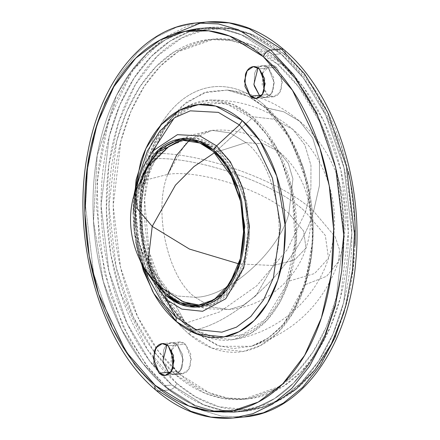 <?xml version="1.0" encoding="UTF-8"?>
<svg xmlns="http://www.w3.org/2000/svg" width="440" height="440" viewBox="0 0 440 440"><rect width="100%" height="100%" fill="white"/><g stroke="black" fill="none" stroke-linecap="round" stroke-linejoin="round"><path stroke-width="0.33" stroke-dasharray="2.2 1.65" d="M288.855 213.527C265.815 190.691 199.238 169.158 167.794 174.372C199.238 169.158 265.815 190.691 288.855 213.527L303.6 231L306.009 248.05L294.481 260.084L273.279 265.524L256.041 295.603L243.282 305.267L228.96 309.529L211.007 306.966L195.118 297.259C227.782 297.539 279.334 251.488 288.855 213.527L292.914 178.865L288.382 163.576L279.367 151.871L288.382 163.576L292.914 178.865L288.855 213.527C279.334 251.488 227.782 297.539 195.118 297.259C167.888 278.168 152.862 210.584 167.794 174.372L146.591 179.812L135.069 191.846L146.591 179.812L167.794 174.372C152.862 210.584 167.888 278.168 195.118 297.259L211.007 306.966L228.96 309.529L243.282 305.267L256.041 295.603L273.279 265.524L294.481 260.084L306.009 248.05L303.6 231L288.855 213.527M189.36 140.267L212.119 130.372L230.071 132.935L245.955 142.643L263.879 143.886L279.367 151.871L263.879 143.886L245.955 142.643C273.185 161.733 288.211 229.312 273.279 265.524L238.86 263.874L273.279 265.524C288.211 229.312 273.185 161.733 245.955 142.643L230.071 132.935L212.119 130.372L197.797 134.635L185.031 144.298L167.794 174.372M214.605 152.647L245.955 142.643L214.605 152.647M161.711 288.024L177.194 296.016L195.118 297.259L177.194 296.016L161.711 288.024M259.276 68.827L268.422 67.969L262.427 65.797L258.011 67.887L262.427 65.797L268.422 67.969C265.843 65.742 263.197 65.175 260.497 66.27C257.791 67.37 255.816 69.812 254.573 73.59C255.816 69.812 257.791 67.37 260.497 66.27C263.197 65.175 265.843 65.742 268.422 67.969L259.276 68.827M168.212 345.802L177.359 344.944L171.364 342.766L166.947 344.861L171.364 342.766L177.359 344.944C174.779 342.711 172.134 342.144 169.433 343.244C166.727 344.344 164.753 346.781 163.51 350.565L163.064 362.615L168.35 372.334C170.929 374.567 173.575 375.127 176.275 374.033C178.981 372.933 180.956 370.497 182.198 366.713L182.644 354.662L177.359 344.944L168.212 345.802M155.92 390.192A7.084 4.477 130.8 0 0 158.582 390.951L190.823 411.246L210.837 417.104L233.184 418M355.031 245.608C354.101 270.666 350.053 294.091 342.887 315.882C335.72 337.678 325.98 356.186 313.671 371.404C301.361 386.623 287.414 397.397 271.832 403.722C256.251 410.047 240.224 411.444 223.746 407.913C207.262 404.382 191.587 396.193 176.721 383.345A7.084 4.477 -49.2 0 1 169.34 389.939L158.582 390.951L169.34 389.939L201.581 410.234L221.595 416.091L243.941 416.988L221.595 416.091L201.581 410.234L169.34 389.939A7.084 4.477 130.8 0 0 176.721 383.345L195.652 396.902L218.746 406.692L245.823 409.646L275.605 402.083M344.124 311.999L353.21 268.736L355.025 223.988L350.339 181.517L340.725 143.996L313.682 87.813L284.796 54.632C299.668 67.48 312.598 84.013 323.593 104.22C334.587 124.432 342.81 146.79 348.255 171.287M285.153 52.393A7.084 4.477 130.8 0 0 284.081 49.808A7.084 4.477 -49.2 0 1 285.153 52.393M277.492 64.169L281.793 63.762L252.434 45.276L234.207 39.941L213.851 39.127L177.964 51.799L160.358 66.176L144.304 86.251L130.856 111.568L120.896 141.037L113.212 205.904L120.56 267.416L137.654 316.69L158.68 351.615L179.724 374.215L175.417 374.622L154.38 352.017L133.347 317.097L116.259 267.817L108.906 206.305L116.595 141.444L126.55 111.975L140.003 86.658L156.057 66.578L173.657 52.201L209.55 39.534L229.9 40.348L248.127 45.683L277.492 64.169C291.533 76.302 303.749 91.916 314.132 111.001C324.517 130.092 332.277 151.206 337.425 174.339C342.568 197.478 344.702 220.875 343.822 244.536C342.942 268.197 339.119 290.323 332.354 310.904C325.584 331.491 316.388 348.97 304.761 363.341C293.134 377.713 279.966 387.888 265.249 393.861C250.531 399.839 235.395 401.159 219.83 397.826C204.264 394.488 189.464 386.755 175.417 374.622C161.376 362.483 149.166 346.874 138.782 327.784C128.392 308.693 120.632 287.584 115.484 264.446C110.341 241.313 108.207 217.91 109.087 194.249C109.967 170.588 113.79 148.467 120.555 127.881C127.325 107.3 136.521 89.821 148.148 75.444C159.775 61.072 172.948 50.897 187.66 44.924C202.378 38.951 217.52 37.631 233.079 40.964C248.644 44.297 263.45 52.03 277.492 64.169L298.534 86.768L319.561 121.693L336.65 170.968L344.003 232.48L336.314 297.347L326.359 326.816L312.906 352.132L296.857 372.207L279.252 386.584L243.364 399.256L223.009 398.437L204.781 393.107L175.417 374.622L179.724 374.215L209.083 392.7L227.31 398.035L247.665 398.849L283.558 386.183L301.158 371.8L317.213 351.725L330.66 326.409L340.62 296.94L348.304 232.073L340.956 170.566L323.868 121.286L302.836 86.367L281.793 63.762L277.492 64.169M272.822 54.577L280.896 53.818L249.574 34.1L230.131 28.413L208.423 27.544L189.464 31.647L170.137 41.058L151.36 56.392L134.239 77.809L119.889 104.814L109.269 136.246L101.074 205.436L108.911 271.046L127.144 323.609L149.573 360.861L172.018 384.967L163.95 385.726L142.753 363.242L121.407 329.159L103.29 281.435L93.495 221.249L97.207 155.419L116.402 95.662L130.917 71.72L147.631 52.965L165.578 39.672L183.854 31.603L165.578 39.672L147.631 52.965L130.917 71.72L116.402 95.662L97.207 155.419L93.495 221.249L103.29 281.435L121.407 329.159L142.753 363.242L163.95 385.726C148.968 372.785 135.944 356.131 124.867 335.77C113.79 315.409 105.507 292.886 100.017 268.207C94.534 243.529 92.257 218.57 93.192 193.331C94.133 168.097 98.208 144.496 105.43 122.54C112.646 100.584 122.458 81.939 134.86 66.605C147.263 51.277 161.31 40.425 177.007 34.05C192.704 27.676 208.852 26.268 225.456 29.826C242.055 33.385 257.846 41.635 272.822 54.577C287.804 67.523 300.834 84.172 311.905 104.533C322.982 124.894 331.265 147.416 336.754 172.095C342.238 196.774 344.514 221.733 343.58 246.972C342.639 272.212 338.564 295.807 331.342 317.763C324.126 339.719 314.314 358.364 301.911 373.698C289.509 389.026 275.462 399.877 259.765 406.252C244.068 412.627 227.92 414.035 211.321 410.476C194.716 406.923 178.926 398.673 163.95 385.726L172.018 384.967L203.335 404.685L222.778 410.377L244.492 411.246L263.445 407.138L282.772 397.733L301.548 382.393L318.67 360.982L333.02 333.977L343.64 302.544L351.841 233.354L343.998 167.739L325.77 115.176L303.336 77.93L280.896 53.818L272.822 54.577L295.268 78.689L317.702 115.934L335.929 168.498L343.772 234.108L335.572 303.303L324.951 334.736L310.602 361.741L293.48 383.152L274.703 398.492L255.376 407.897L236.418 412.005L214.709 411.136L195.267 405.444L163.95 385.726L172.018 384.967C186.995 397.914 202.785 406.164 219.389 409.717C235.989 413.276 252.137 411.868 267.834 405.493C283.531 399.124 297.577 388.267 309.98 372.939C322.382 357.605 332.195 338.959 339.411 317.004C346.632 295.048 350.708 271.453 351.648 246.213C352.583 220.974 350.312 196.014 344.823 171.336C339.334 146.657 331.05 124.141 319.979 103.774C308.902 83.413 295.873 66.765 280.896 53.818C265.914 40.876 250.124 32.626 233.525 29.068C216.92 25.509 200.772 26.917 185.075 33.292C169.378 39.666 155.331 50.517 142.929 65.846C130.526 81.18 120.714 99.825 113.498 121.781C106.276 143.737 102.201 167.338 101.261 192.572C100.326 217.811 102.603 242.77 108.086 267.449C113.575 292.127 121.858 314.65 132.935 335.011C144.012 355.372 157.036 372.026 172.018 384.967L203.335 404.685L222.778 410.377L244.492 411.246L263.445 407.138L282.772 397.733L301.548 382.393L318.67 360.982L333.02 333.977L343.64 302.544L351.841 233.354L343.998 167.739L325.77 115.176L303.336 77.93L280.896 53.818L272.822 54.577L295.268 78.689L317.702 115.934L335.929 168.498L343.772 234.108L335.572 303.303L324.951 334.736L310.602 361.741L293.48 383.152L274.703 398.492L255.376 407.897L236.418 412.005L214.709 411.136L195.267 405.444L163.95 385.726C178.926 398.673 194.716 406.923 211.321 410.476C227.92 414.035 244.068 412.627 259.765 406.252C275.462 399.877 289.509 389.026 301.911 373.698C314.314 358.364 324.126 339.719 331.342 317.763C338.564 295.807 342.639 272.212 343.58 246.972C344.514 221.733 342.238 196.774 336.754 172.095C331.265 147.416 322.982 124.894 311.905 104.533C300.834 84.172 287.804 67.523 272.822 54.577C257.846 41.635 242.055 33.385 225.456 29.826C208.852 26.268 192.704 27.676 177.007 34.05C161.31 40.425 147.263 51.277 134.86 66.605C122.458 81.939 112.646 100.584 105.43 122.54C98.208 144.496 94.133 168.097 93.192 193.331C92.257 218.57 94.534 243.529 100.017 268.207C105.507 292.886 113.79 315.409 124.867 335.77C135.944 356.131 148.968 372.785 163.95 385.726L172.018 384.967C157.036 372.026 144.012 355.372 132.935 335.011C121.858 314.65 113.575 292.127 108.086 267.449C102.603 242.77 100.326 217.811 101.261 192.572C102.201 167.338 106.276 143.737 113.498 121.781C120.714 99.825 130.526 81.18 142.929 65.846C155.331 50.517 169.378 39.666 185.075 33.292C200.772 26.917 216.92 25.509 233.525 29.068C250.124 32.626 265.914 40.876 280.896 53.818C295.873 66.765 308.902 83.413 319.979 103.774C331.05 124.141 339.334 146.657 344.823 171.336C350.312 196.014 352.583 220.974 351.648 246.213C350.708 271.453 346.632 295.048 339.411 317.004C332.195 338.959 322.382 357.605 309.98 372.939C297.577 388.267 283.531 399.124 267.834 405.493C252.137 411.868 235.989 413.276 219.389 409.717C202.785 406.164 186.995 397.914 172.018 384.967L149.573 360.861L127.144 323.609L108.911 271.046L101.074 205.436L109.269 136.246L119.889 104.814L134.239 77.809L151.36 56.392L170.137 41.058L189.464 31.647L208.423 27.544L200.354 28.298L222.063 29.172L241.505 34.859L272.822 54.577L280.896 53.818L249.574 34.1L230.131 28.413L208.423 27.544L200.354 28.298L222.063 29.172L241.505 34.859L272.822 54.577M168.02 144.579L182.974 138.204L196.884 138.336L218.207 149.347L251.856 118.355L227.458 104.379L211.855 101.987L194.573 105.105L222.734 103.142C232.936 105.325 242.644 110.401 251.856 118.355L218.207 149.347C224.818 155.056 230.571 162.41 235.461 171.397C240.345 180.384 244.002 190.322 246.422 201.218L249.436 234.267C249.024 245.405 247.225 255.822 244.035 265.513C240.851 275.204 236.522 283.432 231.044 290.202C225.572 296.967 219.373 301.757 212.443 304.568C205.513 307.384 198.385 308.006 191.059 306.433L182.853 303.743M146.669 167.767L148.94 160.138C153.379 146.641 159.412 135.179 167.035 125.752C174.658 116.325 183.299 109.654 192.946 105.738L194.475 105.144L174.108 118.091M151.613 152.752L146.68 167.745M146.663 167.799L145.492 172.496L141.482 202.147L142.544 231.556L155.65 280.555L157.68 284.955M157.702 285.005L171.32 307.389L184.916 321.948L170.148 295.51L149.138 265.793L139.728 230.615L141.845 188.215L152.339 161.733L167.97 144.612M199.788 305.206L201.949 305.069L218.438 299.25L233.904 283.415L244.657 258.247L248.188 228.443L244.811 200.178L236.957 177.535L217.63 151.107L213.323 151.509L217.63 151.107L204.138 142.61L186.412 139.788L169.923 145.607L154.457 161.436L143.698 186.61L140.168 216.414L143.545 244.679L151.399 267.322L170.731 293.75L169.274 293.887L170.731 293.75L181.049 300.795M155.645 282.266L138.617 242.286L135.883 213.697L140.179 184.162M138.842 176.099L135.047 204.127L136.054 231.935L148.445 278.256L136.054 231.935L135.047 204.127L138.842 176.099C131.406 211.151 134.607 245.207 148.445 278.256M135.817 241.978L133.199 214.099M139.859 259.771L137.44 250.162C134.107 235.191 132.732 220.055 133.298 204.743L133.854 195.855M157.685 284.988L160.892 291.231C167.701 303.749 175.709 313.99 184.916 321.948C194.128 329.907 203.836 334.978 214.044 337.161L216.321 337.601M216.425 337.618L243.826 334.565C253.479 330.649 262.114 323.978 269.737 314.55C277.365 305.124 283.393 293.661 287.832 280.165C292.27 266.662 294.778 252.159 295.356 236.638C295.928 221.122 294.531 205.777 291.159 190.608C287.782 175.434 282.695 161.59 275.88 149.072C269.071 136.554 261.063 126.313 251.856 118.355L266.706 134.585L281.364 160.292L292.43 196.856L295.103 241.566L285.797 285.901L265.721 319.154L240.609 335.753L216.436 337.618M146.652 167.822L141.416 203.665C140.844 219.181 142.241 234.526 145.613 249.695L157.663 284.939M254.128 85.641L254.568 73.607L254.128 85.641L259.413 95.365C261.993 97.592 264.638 98.159 267.339 97.059C270.045 95.964 272.019 93.522 273.262 89.738L273.707 77.688L268.422 67.969L276.49 67.21L270.496 65.038L262.565 73.068M144.034 268.263L134.145 231.297L136.373 186.742L134.145 231.297L144.034 268.263M150.568 276.513L136.097 233.387L135.35 205.09L141.251 177.419L140.349 180.037C137.187 189.662 135.399 200.007 134.987 211.073L137.979 243.903C140.382 254.722 144.018 264.594 148.874 273.521L150.557 276.502M155.59 282.211L149.589 272.635L138.886 243.535L135.949 211.277C136.351 200.409 138.111 190.245 141.218 180.785L145.123 170.88M182.809 303.721L170.148 295.51C163.537 289.795 157.79 282.447 152.9 273.46C148.011 264.473 144.353 254.529 141.933 243.639L138.919 210.59C139.337 199.452 141.136 189.035 144.32 179.344C147.51 169.653 151.839 161.42 157.311 154.655L167.849 144.678M167.904 144.639L175.912 140.283C182.842 137.472 189.97 136.851 197.296 138.418C204.628 139.992 211.596 143.632 218.207 149.347L239.014 178.596L247.011 203.984L249.398 235.24L243.601 266.805L230.104 291.335L212.603 304.507L195.288 307.093M191.136 304.414C198.286 305.943 205.244 305.338 212.003 302.594C218.763 299.849 224.818 295.174 230.159 288.569C235.499 281.963 239.729 273.933 242.836 264.473C245.944 255.019 247.704 244.849 248.105 233.981L245.168 201.724L234.465 172.623C229.691 163.856 224.081 156.679 217.63 151.107C211.178 145.53 204.375 141.977 197.225 140.442C190.075 138.908 183.117 139.519 176.352 142.263M166.678 147.879L158.197 156.288C152.856 162.888 148.632 170.923 145.519 180.378C142.412 189.838 140.657 200.002 140.25 210.876L143.193 243.128L153.896 272.228C158.664 281.001 164.274 288.173 170.731 293.75M182.93 303.765L170.148 295.51L184.916 321.948L198.864 331.568L216.332 337.601M176.721 383.345C161.854 370.497 148.918 353.969 137.924 333.757C126.929 313.544 118.707 291.192 113.262 266.69C107.817 242.193 105.556 217.421 106.486 192.368C107.415 167.316 111.463 143.891 118.63 122.095C125.796 100.298 135.537 81.791 147.846 66.572C160.155 51.354 174.103 40.585 189.684 34.254C205.266 27.929 221.293 26.532 237.776 30.063C254.254 33.594 269.929 41.784 284.796 54.632L251.24 34.078L230.197 28.793L206.712 29.365L181.814 37.917L157.251 56.15L135.383 84.618L118.63 122.095L108.779 165.534L106.392 210.837L110.748 254.056L120.252 292.336L147.488 349.641L176.721 383.345M179.724 374.215C193.765 386.348 208.571 394.086 224.131 397.419C239.696 400.752 254.837 399.432 269.55 393.459C284.268 387.486 297.44 377.311 309.067 362.934C320.694 348.562 329.89 331.084 336.655 310.502C343.425 289.916 347.248 267.795 348.128 244.134C349.002 220.473 346.874 197.071 341.726 173.938C336.584 150.799 328.818 129.685 318.434 110.6C308.05 91.509 295.84 75.9 281.793 63.762C267.751 51.629 252.951 43.89 237.386 40.557C221.821 37.224 206.679 38.544 191.966 44.517C177.249 50.496 164.082 60.665 152.455 75.042C140.828 89.413 131.626 106.893 124.861 127.479C118.091 148.06 114.268 170.187 113.394 193.847C112.514 217.509 114.648 240.906 119.79 264.044C124.933 287.177 132.699 308.291 143.083 327.377C153.466 346.467 165.682 362.082 179.724 374.215M201.454 22.682L206.816 22L187.303 26.224L167.404 35.91L148.077 51.7L130.449 73.744L115.682 101.541L104.748 133.898L98.252 169.087L96.305 205.128L104.379 272.668L123.145 326.777L146.234 365.123L169.34 389.939L149.407 369.171L129.157 338.597L111.051 296.395L98.907 242.721L97.075 181.522L108.466 120.967L132.385 70.851L164.406 37.906M158.582 390.951L135.476 366.13L112.387 327.789L93.621 273.68L85.547 206.135L87.489 170.099L93.99 134.91L104.924 102.553L119.691 74.756L137.319 52.712L156.646 36.922L176.545 27.236L196.059 23.012L176.545 27.236L156.646 36.922L137.319 52.712L119.691 74.756L104.924 102.553L93.99 134.91L87.489 170.099L85.547 206.135L93.621 273.68L112.387 327.789L135.476 366.13L158.582 390.951M173.129 367.334L176.418 371.575C179.003 373.808 181.643 374.374 184.344 373.274C187.049 372.174 189.024 369.738 190.267 365.954L190.713 353.903L185.427 344.185L177.359 344.944L182.644 354.662L182.198 366.713C180.956 370.497 178.981 372.933 176.275 374.033C173.575 375.127 170.929 374.567 168.35 372.334L163.064 362.615L163.504 350.581C164.753 346.781 166.727 344.344 169.433 343.244C172.134 342.144 174.779 342.711 177.359 344.944L183.227 359.793L180.483 370.348L174.345 374.506L169.614 373.274L174.345 374.506L180.483 370.348L183.227 359.793L177.359 344.944L185.427 344.185L179.432 342.012L171.501 350.042M264.193 90.365L267.482 94.606C270.067 96.833 272.707 97.4 275.413 96.3C278.113 95.205 280.088 92.763 281.331 88.979L281.776 76.934L276.49 67.21L268.422 67.969L274.291 82.819L271.546 93.379L265.408 97.537L260.684 96.305L265.408 97.537L271.546 93.379L274.291 82.819L268.422 67.969L273.707 77.688L273.262 89.738C272.019 93.522 270.045 95.964 267.339 97.059C264.638 98.159 261.993 97.592 259.413 95.365M152.708 153.472L164.532 127.281L181.913 105.919L203.643 92.868L227.304 90.079L247.478 95.859L265.392 107.718L283.75 111.782L299.767 121.325L312.763 138.094L319.457 160.21L319.468 185.427L313.599 211.2C282.134 181.038 200.2 151.635 152.708 153.472L167.266 122.969L186.522 102.13L207.394 91.707L227.304 90.079L248.622 96.415L265.392 107.718L290.807 139.733L308.429 186.83L312.934 239.245L304.783 284.884L283.998 323.725L268.807 337.793L251.389 346.286L220.061 346.313L192.104 330.638C238.172 322.405 300.041 261.586 313.599 211.2L335.203 236.874L339.537 249.739L338.608 261.531L326.629 276.271L304.783 284.884L326.629 276.271L338.608 261.531L339.537 249.739L335.203 236.874L313.599 211.2L319.468 185.427L319.457 160.21L312.763 138.094L299.767 121.325L283.75 111.782L264.462 107.355L264.088 104.924C253.737 95.975 242.82 90.272 231.341 87.813C219.863 85.355 208.698 86.328 197.846 90.734C186.995 95.139 177.281 102.641 168.713 113.24C160.138 123.844 153.357 136.73 148.363 151.91C143.374 167.09 140.553 183.403 139.904 200.855C139.26 218.301 140.828 235.554 144.623 252.615C148.418 269.676 154.143 285.247 161.799 299.321C169.461 313.401 178.464 324.913 188.821 333.861A133.221 86.163 84.6 0 1 148.363 151.91A133.221 86.163 84.6 0 1 264.088 104.924L264.462 107.355L265.392 107.718A129.718 83.897 -95.4 0 1 304.783 284.884L294.673 308.132L281.595 326.475L266.756 339.163L251.389 346.286L233.503 348.513L217.415 345.493L192.104 330.638C178.398 320.7 165.632 300.13 153.808 268.917C143.099 237.705 139.97 191.048 152.708 153.472C200.2 151.635 282.134 181.038 313.599 211.2C300.041 261.586 238.172 322.405 192.104 330.638L188.821 333.861L192.104 330.638L166.683 298.623L149.066 251.526L144.556 199.111L152.708 153.472M147.812 159.165C190.68 153.984 275.27 182.303 305.531 211.959L287.254 249.64L256.762 285.797L219.676 311.905L184.371 323.604L160.781 293.887L144.43 250.179L140.245 201.526L147.812 159.165L157.757 136.609L172.134 117.645L190.19 104.896L210.276 100.089L232.623 104.297L252.401 116.705L274.071 119.224L292.82 129.366L304.849 144.953L310.954 165.385L310.893 188.502L305.531 211.959C275.27 182.303 190.68 153.984 147.812 159.165C152.323 145.448 158.45 133.799 166.199 124.218C173.948 114.642 182.727 107.861 192.533 103.879C202.34 99.897 212.427 99.017 222.799 101.239C233.173 103.461 243.04 108.614 252.401 116.705C261.756 124.79 269.896 135.196 276.815 147.917C283.74 160.639 288.909 174.708 292.341 190.124C295.768 205.546 297.193 221.139 296.604 236.907C296.021 252.676 293.469 267.421 288.959 281.138L279.945 302.049L267.13 320.078L251.015 333.124L232.793 339.625L207.125 337.134L184.371 323.604L219.676 311.905L256.762 285.797L287.254 249.64L305.531 211.959L325.32 235.428L328.51 258.209L314.578 273.531L288.959 281.138C284.449 294.855 278.322 306.504 270.572 316.085C262.823 325.666 254.045 332.442 244.239 336.424C234.432 340.406 224.345 341.286 213.972 339.064C203.599 336.842 193.732 331.689 184.371 323.604C175.016 315.513 166.876 305.107 159.957 292.386C153.032 279.664 147.862 265.595 144.43 250.179C141.004 234.757 139.585 219.164 140.168 203.396C140.751 187.627 143.303 172.882 147.812 159.165M176.418 371.575L170.687 372.114L176.418 371.575L182.413 373.747L188.551 369.589L191.296 359.035L185.427 344.185C182.847 341.952 180.202 341.385 177.502 342.485C174.796 343.585 172.821 346.022 171.578 349.805L171.132 361.856L176.418 371.575M267.482 94.606L261.751 95.145L267.482 94.606L273.477 96.778L279.615 92.62L282.359 82.06L276.49 67.21C273.911 64.983 271.266 64.416 268.565 65.511C265.859 66.611 263.885 69.053 262.642 72.831L262.196 84.882L267.482 94.606M188.821 333.861C199.177 342.81 210.095 348.513 221.568 350.972C233.046 353.43 244.211 352.457 255.063 348.051C265.914 343.645 275.627 336.144 284.202 325.545C292.776 314.947 299.558 302.055 304.546 286.875C309.54 271.695 312.356 255.382 313.005 237.936C313.654 220.484 312.081 203.231 308.286 186.17C304.491 169.109 298.766 153.538 291.11 139.464C283.454 125.389 274.445 113.872 264.088 104.924L284.449 128.398L303.418 168.311L313.071 225.071L311.41 256.625L304.546 286.875L292.881 312.978L277.651 332.805L260.546 345.505L243.205 351.456L212.19 348.178L188.821 333.861M252.401 116.705L275.99 146.416L292.341 190.124L296.527 238.777L288.959 281.138L314.578 273.531L328.51 258.209L325.32 235.428L305.531 211.959L310.893 188.502L310.954 165.385L304.849 144.953L292.82 129.366L274.071 119.224L252.401 116.705M169.153 146.091L189.624 135.454L212.119 130.372C237.463 128.398 259.875 135.564 279.367 151.871C306.526 174.768 317.515 214.473 306.009 248.05C295.488 281.408 263.841 306.675 228.96 309.529L205.887 308.721L183.782 302.071M270.496 65.038L254.001 66.588M179.432 342.012L162.938 343.558M213.851 39.127L209.55 39.534M145.492 172.496L141.845 188.215M155.65 280.555L149.138 265.793M186.412 139.788L183.139 140.091M135.619 190.218L133.799 228.107L142.648 264.985M201.949 305.069L198.666 305.377M244.492 411.246L236.418 412.005L244.492 411.246M247.665 398.849L243.364 399.256M182.413 373.747L165.204 375.37M273.477 96.778L256.267 98.395M227.304 90.079C254.661 93.066 278.817 103.477 299.767 121.325C339.35 154.682 355.377 212.575 338.608 261.531C323.389 304.029 294.316 332.283 251.389 346.286C280.17 336.441 299.37 309.551 309.001 265.612C320.898 208.445 300.603 137.137 264.462 107.355C252.571 97.18 240.185 91.421 227.304 90.079M210.276 100.089C241.456 99.517 268.972 109.274 292.82 129.366C329.202 160.028 343.926 213.224 328.51 258.209C315.123 300.41 276.617 333.173 232.793 339.625"/><path stroke-width="0.66" d="M167.794 174.372L176.479 155.413L189.36 140.267M183.782 302.071L161.711 288.024C134.547 265.133 123.563 225.423 135.069 191.846L137.472 208.901L152.218 226.369L175.461 185.157L193.985 166.568L214.605 152.647L193.985 166.568L175.461 185.157L152.218 226.369L148.159 261.036L152.697 276.326L161.711 288.024L152.697 276.326L148.159 261.036L152.218 226.369L189.459 249.068L238.86 263.874L189.459 249.068L152.218 226.369L137.472 208.901L135.069 191.846L148.385 166.199L169.153 146.091M254.128 85.641L259.413 95.365L260.684 96.305L259.413 95.365L261.751 95.145L259.413 95.365L253.886 84.397L258.011 67.887L253.886 84.397L259.413 95.365L250.272 96.222L244.404 81.373L247.143 70.812L253.281 66.654L259.276 68.827L264.567 78.551L264.115 90.602C262.873 94.38 260.898 96.822 258.197 97.922C255.492 99.017 252.852 98.45 250.272 96.222L244.981 86.499L245.427 74.448C246.675 70.67 248.644 68.228 251.35 67.133C254.056 66.033 256.696 66.6 259.276 68.827L265.144 83.677L262.399 94.237L256.267 98.395L250.272 96.222L259.424 95.37M168.35 372.334L169.614 373.274L168.35 372.334L170.687 372.114L168.35 372.334L162.822 361.372L166.947 344.861L162.822 361.372L168.35 372.334L159.209 373.192L153.34 358.341L156.079 347.787L162.217 343.629L168.212 345.802L173.503 355.52L173.052 367.57C171.809 371.355 169.835 373.797 167.134 374.891C164.428 375.991 161.788 375.425 159.209 373.192L153.918 363.473L154.363 351.423C155.606 347.639 157.581 345.202 160.287 344.102C162.993 343.007 165.632 343.574 168.212 345.802L174.081 360.652L171.336 371.212L165.204 375.37L159.209 373.192L168.361 372.345M263.28 56.656L292.512 90.359L319.748 147.664L329.252 185.944L333.608 229.163L331.221 274.466L321.37 317.906L304.618 355.382L282.75 383.851L258.187 402.083L233.288 410.636L209.803 411.208L188.76 405.922L155.205 385.368A7.084 4.477 130.8 0 0 155.92 390.192A7.084 4.477 -49.2 0 1 155.205 385.368C170.071 398.216 185.746 406.406 202.224 409.937C218.708 413.468 234.735 412.071 250.316 405.746C265.898 399.416 279.846 388.647 292.155 373.428C304.464 358.209 314.204 339.702 321.37 317.906C328.532 296.109 332.58 272.685 333.514 247.632C334.444 222.58 332.184 197.808 326.739 173.311C321.288 148.808 313.071 126.456 302.077 106.243C291.082 86.031 278.146 69.504 263.28 56.656C248.407 43.808 232.738 35.618 216.255 32.087C199.777 28.556 183.75 29.953 168.168 36.278C152.587 42.603 138.638 53.378 126.33 68.596C114.021 83.814 104.28 102.322 97.114 124.118C89.947 145.91 85.899 169.334 84.97 194.392C84.04 219.445 86.295 244.216 91.746 268.714C97.191 293.211 105.413 315.568 116.408 335.781C127.402 355.988 140.333 372.521 155.205 385.368L125.967 351.665L98.736 294.36L89.232 256.08L84.876 212.861L87.263 167.558L97.114 124.118L113.867 86.642L135.734 58.174L160.292 39.936L185.196 31.389L208.681 30.817L229.724 36.096L263.28 56.656A7.084 4.477 -49.2 0 1 270.661 50.061A7.084 4.477 130.8 0 0 263.28 56.656M233.184 418L243.941 416.988C302.269 412.572 349.151 345.092 355.773 261.481C363.737 180.928 333.823 91.575 284.048 49.775C259.875 29.084 234.13 19.822 206.816 22L196.059 23.012L218.405 23.909L238.42 29.766L270.661 50.061L281.419 49.049L249.178 28.754L229.163 22.897L206.816 22L229.163 22.897L249.178 28.754L281.419 49.049A7.084 4.477 -49.2 0 1 284.081 49.808A7.084 4.477 130.8 0 0 281.419 49.049L304.524 73.871L327.613 112.211L346.379 166.32L354.453 233.865L352.512 269.902L346.011 305.091L335.077 337.447L320.309 365.244L302.682 387.288L283.355 403.079L263.456 412.764L243.941 416.988L263.456 412.764L283.355 403.079L302.682 387.288L320.309 365.244L335.077 337.447L346.011 305.091L352.512 269.902L354.453 233.865L346.379 166.32L327.613 112.211L304.524 73.871L281.419 49.049L270.661 50.061L238.42 29.766L218.405 23.909L196.059 23.012C144.265 27.17 100.809 80.674 87.89 152.097C70.444 238.145 100.287 343.915 155.953 390.225C180.125 410.916 205.871 420.178 233.184 418L252.698 413.776L272.591 404.091L291.923 388.3L309.551 366.256L324.319 338.459L335.252 306.103L341.748 270.913L343.69 234.872L335.621 167.332L316.855 113.223L293.766 74.877L270.661 50.061L293.766 74.877L316.855 113.223L335.621 167.332L343.69 234.872L341.748 270.913L335.252 306.103L324.319 338.459L309.551 366.256L291.923 388.3L272.591 404.091L252.698 413.776L233.184 418L210.837 417.104L190.823 411.246L158.582 390.951A7.084 4.477 -49.2 0 1 155.92 390.192M275.605 402.083L295.873 389.361L314.93 369.826L331.43 343.69L344.124 311.999M284.796 54.632A7.084 4.477 130.8 0 0 285.153 52.393A7.084 4.477 -49.2 0 1 284.796 54.632M183.854 31.603L200.354 28.298L183.854 31.603M174.108 118.091L151.613 152.752M140.179 184.162L147.84 165.644L158.323 151.833L182.105 140.19L199.832 143.017L213.323 151.509C219.78 157.086 225.39 164.257 230.159 173.03L240.862 202.131L243.804 234.382C243.397 245.256 241.643 255.42 238.535 264.88C235.422 274.335 231.198 282.37 225.858 288.97C220.512 295.576 214.462 300.25 207.702 302.995C200.937 305.74 193.985 306.35 186.83 304.816C179.68 303.286 172.876 299.728 166.424 294.157L169.274 293.887L166.424 294.157L155.645 282.266M142.648 264.985L144.034 268.263L166.111 299.486L144.034 268.263L148.445 278.256L162.201 302.22L176.11 317.389L166.111 299.486A7.084 4.477 -49.2 0 1 166.007 295.427C172.573 301.103 179.498 304.716 186.774 306.279C194.056 307.835 201.135 307.219 208.016 304.425C214.902 301.631 221.062 296.874 226.496 290.152C231.935 283.432 236.236 275.253 239.399 265.628C242.566 256.003 244.354 245.657 244.767 234.591L241.775 201.762C239.365 190.944 235.736 181.066 230.879 172.139C226.023 163.213 220.308 155.914 213.741 150.238C207.174 144.562 200.255 140.943 192.973 139.387C185.697 137.825 178.613 138.446 171.732 141.24C164.852 144.034 158.691 148.791 153.252 155.513L141.251 177.424L158.56 149.804L180.037 138.952L199.238 141.279L213.741 150.238L226.655 165.127L238.684 190.432L244.805 226.43L239.399 265.628L222.343 294.756L200.497 306.587L180.829 304.507L166.007 295.427A7.084 4.477 130.8 0 0 166.111 299.486L181.792 309.095L202.598 311.295L225.709 298.782L243.755 267.966L249.475 226.501L242.996 188.419L230.274 161.645L216.612 145.893A7.084 4.477 130.8 0 0 213.741 150.238A7.084 4.477 -49.2 0 1 216.612 145.893L230.274 161.645L242.996 188.419L249.475 226.501L243.755 267.966L225.709 298.782L202.598 311.295L181.792 309.095L166.111 299.486L176.11 317.389L195.762 329.428L221.832 332.184L236.418 327.179L250.795 316.503L263.599 299.833L273.411 277.888L280.577 225.924L272.459 178.2L256.514 144.65L239.393 124.911L216.612 145.893L239.393 124.911L218.383 112.376L190.284 110.831L174.785 117.645L159.935 131.016L147.428 150.953L138.842 176.099L147.428 150.953L159.935 131.016L174.785 117.645L190.284 110.831L218.383 112.376L239.393 124.911L242.264 120.571L239.393 124.911L256.514 144.65L272.459 178.2L280.577 225.924L273.411 277.888L263.599 299.833L250.795 316.503L236.418 327.179L221.832 332.184L195.762 329.428L176.11 317.389L176.22 321.453L153.791 293.442L143.418 270.809L135.817 241.978M133.199 214.099L136.087 179.828L145.915 148.544L161.381 124.575L179.867 110.077L198.632 104.599L215.765 106.084L242.264 120.571C251.35 128.425 259.254 138.523 265.975 150.876C272.69 163.229 277.717 176.891 281.045 191.857C284.372 206.828 285.752 221.969 285.186 237.281C284.614 252.593 282.145 266.904 277.761 280.225C273.383 293.546 267.432 304.854 259.908 314.155C252.39 323.455 243.865 330.039 234.344 333.905C224.823 337.772 215.023 338.624 204.952 336.468C194.882 334.307 185.306 329.302 176.22 321.453C167.134 313.599 159.231 303.495 152.51 291.148L139.859 259.771M133.854 195.855L140.718 161.799C145.096 148.478 151.047 137.17 158.571 127.87C166.095 118.569 174.62 111.986 184.14 108.119C193.661 104.253 203.456 103.4 213.527 105.556C223.597 107.712 233.178 112.717 242.264 120.571L260.128 141.169L276.771 176.187L285.241 225.99L283.784 253.677L277.761 280.225L267.526 303.127L254.161 320.524L239.151 331.666L223.938 336.892L196.724 334.015L176.22 321.453L176.11 317.389L162.201 302.22L148.445 278.256M135.619 190.218L136.373 186.742L143.226 166.678L153.203 150.766L177.424 134.662L199.843 135.888L216.612 145.893L199.843 135.888L177.424 134.662L153.203 150.766L143.226 166.678L136.373 186.742L138.842 176.099M166.007 295.427L150.568 276.513L166.007 295.427M145.123 170.88L153.896 156.69C159.236 150.084 165.291 145.415 172.051 142.665C178.811 139.92 185.768 139.315 192.918 140.85C200.073 142.379 206.872 145.931 213.323 151.509L232.656 177.941L240.51 200.58L243.887 228.844L240.356 258.649L229.598 283.822L214.132 299.651L197.643 305.476L179.916 302.649L166.424 294.157L155.59 282.211M170.731 293.75L183.354 301.873L199.788 305.206M181.049 300.795L191.136 304.414M176.352 142.263L166.678 147.879M195.288 307.093L182.93 303.765M348.255 171.287C353.7 195.784 355.96 220.556 355.031 245.608M164.406 37.906L201.454 22.682M171.501 350.042L173.129 367.334M262.565 73.068L264.193 90.365M254.001 66.588L253.281 66.654M162.938 343.558L162.217 343.629M183.139 140.091L182.105 140.19M198.666 305.377L197.643 305.476M165.682 375.32L165.204 375.37M256.746 98.351L256.267 98.395"/></g></svg>
